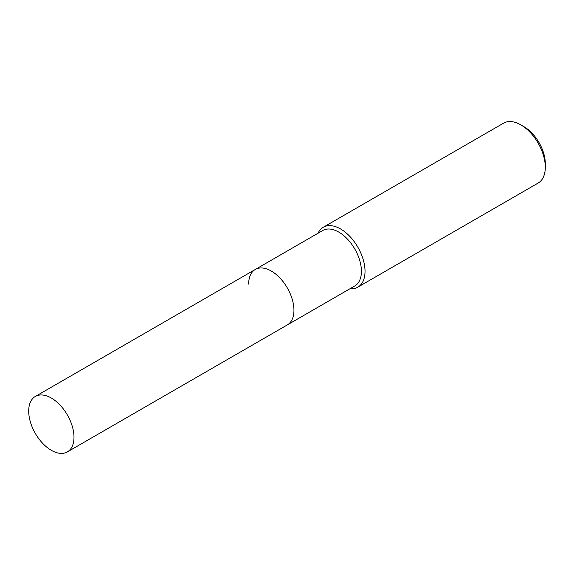 <?xml version="1.0" encoding="UTF-8"?>
<svg xmlns="http://www.w3.org/2000/svg" width="574" height="574" viewBox="0 0 574 574"><rect width="100%" height="100%" fill="white"/><g stroke="black" fill="none" stroke-linecap="round" stroke-linejoin="round"><path stroke-width="0.86" d="M67.352 451.91A32.022 18.49 -120 0 0 73.989 437.252A32.022 18.49 -120 0 0 60.005 405.029A32.022 18.49 -120 0 0 35.33 396.447A32.022 18.49 -120 0 0 28.7 411.106A32.022 18.49 -120 0 0 42.677 443.329A32.022 18.49 -120 0 0 67.352 451.91L287.316 324.92A32.022 18.49 -120 0 0 293.945 310.261A32.022 18.49 -120 0 1 287.316 324.92L354.782 285.967A32.022 18.49 -120 0 0 361.412 271.308A32.022 18.49 -120 0 0 347.435 239.078A32.022 18.49 -120 0 0 322.76 230.504L255.294 269.457A32.022 18.49 -120 0 0 248.657 284.116M255.294 269.457A32.022 18.49 -120 0 1 279.969 278.031A32.022 18.49 -120 0 1 293.945 310.261A32.022 18.49 -120 0 0 279.969 278.031A32.022 18.49 -120 0 0 255.294 269.457L35.33 396.447M350.068 288.686A34.576 19.961 -120 0 0 357.867 287.136A34.576 19.961 -120 0 0 365.028 271.308A34.576 19.961 -120 0 0 349.932 236.51A34.576 19.961 -120 0 0 323.291 227.247A34.576 19.961 -120 0 0 318.046 233.223M520.848 124.881L523.954 126.675A30.185 17.428 -120 0 1 545.3 163.64L545.3 167.228A34.576 19.961 -120 0 0 520.848 124.881A34.576 19.961 -120 0 0 503.563 123.166L323.291 227.247M357.867 287.136L538.139 183.056A34.576 19.961 -120 0 0 545.3 167.228"/></g></svg>
